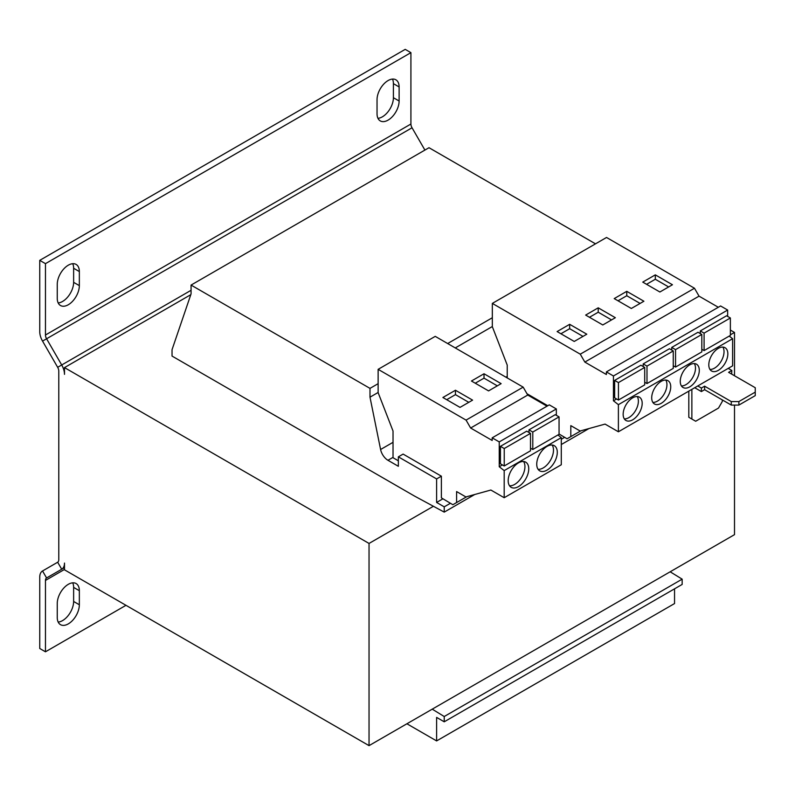 <?xml version="1.0" encoding="UTF-8"?>
<svg xmlns="http://www.w3.org/2000/svg" width="795" height="795" viewBox="0 0 795 795"><rect width="100%" height="100%" fill="white"/><g stroke="black" fill="none" stroke-linecap="round" stroke-linejoin="round"><path stroke-width="1.19" d="M547.01 470.143A14.539 8.397 120 0 0 556.51 457.334A14.539 8.397 120 0 0 554.284 445.677A14.539 8.397 120 0 0 547.01 446.402A14.539 8.397 120 0 0 537.519 459.212A14.539 8.397 120 0 0 539.745 470.859A14.539 8.397 120 0 0 547.01 470.143M538.096 469.318A14.539 8.397 120 0 0 543.204 467.937A14.539 8.397 120 0 0 552.128 445.021M518.459 486.62A14.539 8.397 120 0 0 527.959 473.81A14.539 8.397 120 0 0 525.733 462.163A14.539 8.397 120 0 0 518.459 462.889A14.539 8.397 120 0 0 508.969 475.698A14.539 8.397 120 0 0 511.195 487.345A14.539 8.397 120 0 0 518.459 486.62M509.545 485.805A14.539 8.397 120 0 0 514.653 484.423A14.539 8.397 120 0 0 523.577 461.507M632.671 419.81A13.455 7.771 120 0 0 641.466 407.944A13.455 7.771 120 0 0 639.399 397.162A13.455 7.771 120 0 0 632.671 397.828A13.455 7.771 120 0 0 623.876 409.693A13.455 7.771 120 0 0 625.943 420.476A13.455 7.771 120 0 0 632.671 419.81M624.313 418.895A13.455 7.771 120 0 0 628.865 417.614A13.455 7.771 120 0 0 637.222 396.536M661.221 403.323A13.455 7.771 120 0 0 670.016 391.458A13.455 7.771 120 0 0 667.949 380.676A13.455 7.771 120 0 0 661.221 381.342A13.455 7.771 120 0 0 652.427 393.207A13.455 7.771 120 0 0 654.494 403.989A13.455 7.771 120 0 0 661.221 403.323M652.864 402.419A13.455 7.771 120 0 0 657.415 401.127A13.455 7.771 120 0 0 665.773 380.05M718.322 370.351A13.455 7.771 120 0 0 727.117 358.495A13.455 7.771 120 0 0 725.05 347.713A13.455 7.771 120 0 0 718.322 348.379A13.455 7.771 120 0 0 709.528 360.234A13.455 7.771 120 0 0 711.595 371.017A13.455 7.771 120 0 0 718.322 370.351M709.965 369.446A13.455 7.771 120 0 0 714.516 368.155A13.455 7.771 120 0 0 722.874 347.087M689.772 386.837A13.455 7.771 120 0 0 698.567 374.982A13.455 7.771 120 0 0 696.5 364.19A13.455 7.771 120 0 0 689.772 364.855A13.455 7.771 120 0 0 680.977 376.721A13.455 7.771 120 0 0 683.044 387.503A13.455 7.771 120 0 0 689.772 386.837M681.414 385.933A13.455 7.771 120 0 0 685.966 384.641A13.455 7.771 120 0 0 694.323 363.573M559.054 433.991L567.064 438.78L570.81 436.624L570.81 425.633L580.121 431.009L605.065 424.093L618.391 431.784L618.391 404.655L613.442 400.799L613.442 375.975L727.654 310.04L720.588 305.966L606.386 371.901L606.386 374.524L584.842 362.083L580.27 354.173L492.334 303.402L492.334 326.695L507.23 365.104L507.23 377.933M613.442 400.799L616.592 398.981M673.256 350.943L673.256 368.393L646.991 383.558L646.991 366.107L673.256 350.943L669.45 348.747L643.185 363.911L643.185 366.545M644.705 367.429L640.899 365.223L614.634 380.398L614.634 397.848L618.44 400.044L618.44 382.594L644.705 367.429L644.705 384.879L618.44 400.044M436.614 478.928L398.355 456.837L398.355 466.287L387.96 460.285A10.772 6.221 60 0 1 380.596 449.503L369.993 397.172L369.993 388.377L191.068 285.077L191.068 293.872L172.038 349.691L172.038 356.071L414.483 496.05L444.226 512.119L444.226 506.842L436.614 502.45L436.614 478.928L441.374 476.185L441.374 497.859L452.862 504.716L456.598 502.559L456.598 491.568L465.91 496.945L490.863 490.028L504.189 497.72L504.189 470.6L499.24 466.735L499.24 441.911L492.175 437.836L492.175 440.46L470.63 428.018L466.069 420.108L378.132 369.337L378.132 392.631L393.028 431.029L393.028 457.721L398.355 460.802M436.614 502.45L442.944 498.793M398.355 456.837L403.115 454.094L441.374 476.185M444.226 512.119L474.764 494.49M561.29 444.534L588.966 428.555M444.226 506.842L450.427 503.265M561.29 439.257L564.639 437.329M547.775 405.738L526.976 393.734M369.993 397.172L378.132 392.472M455.267 347.932L492.334 326.536M369.993 388.377L378.132 383.677M447.655 343.539L492.334 317.742M595.495 243.836L429.002 147.711L191.068 285.077M734.5 405.082L734.5 534.647L369.039 745.64L64.494 569.816L64.494 563.069A13.455 7.771 -120 0 1 61.712 569.23L46.577 577.965L42.542 570.969L57.667 562.234A5.386 3.11 -120 0 0 58.78 559.769L58.78 371.056A5.386 3.11 -120 0 0 57.667 367.31L42.542 341.105A13.455 7.771 60 0 1 39.75 331.724L39.75 260.353L45.464 263.652L45.464 335.013A5.386 3.11 60 0 0 46.577 338.769L61.712 364.975L57.667 367.31M730.367 334.834L734.5 332.439L734.5 375.737M433.414 506.276L369.039 543.442L369.039 745.64M692.624 419.482L688.818 417.286L695.675 421.241L718.511 408.054L722.317 401.455L722.317 399.915M688.818 391.12L688.818 417.286M369.039 543.442L64.494 367.608L64.494 374.356A13.455 7.771 -120 0 0 61.712 364.975L191.068 290.294M734.5 332.439L730.367 330.054M190.79 294.687L64.494 367.608M377.953 118.316A15.612 9.013 120 0 0 393.406 97.706L399.12 101.005A15.612 9.013 120 0 1 392.303 116.716A15.612 9.013 120 0 1 380.268 120.9A15.612 9.013 120 0 1 377.039 113.755L377.039 99.683A15.612 9.013 120 0 1 383.856 83.972A15.612 9.013 120 0 1 395.88 79.788A15.612 9.013 120 0 1 399.12 86.943L393.406 83.644A15.612 9.013 120 0 0 392.491 79.083M399.12 101.005L399.12 86.943M58.184 302.935A15.612 9.013 120 0 0 73.627 282.334L79.341 285.624A15.612 9.013 120 0 1 72.524 301.335A15.612 9.013 120 0 1 60.5 305.519A15.612 9.013 120 0 1 57.26 298.373L57.26 284.312A15.612 9.013 120 0 1 64.077 268.601A15.612 9.013 120 0 1 76.111 264.417A15.612 9.013 120 0 1 79.341 271.562L73.627 268.263A15.612 9.013 120 0 0 72.713 263.702M79.341 285.624L79.341 271.562M424.908 150.076L412.039 127.776A5.386 3.11 -120 0 1 410.916 124.02L410.916 52.649L45.464 263.652M64.494 569.439L45.464 580.43A5.386 3.11 60 0 1 46.577 577.965L64.494 567.62L61.712 569.23L57.667 562.234M45.464 580.43L45.464 651.801L39.75 648.501L39.75 577.13A13.455 7.771 60 0 1 42.542 570.969M45.464 651.801L125.978 605.313M58.184 622.068A15.612 9.013 120 0 0 73.627 601.467L73.627 587.396A15.612 9.013 120 0 0 72.713 582.834M73.627 601.467L79.341 604.766A15.612 9.013 120 0 1 72.524 620.478A15.612 9.013 120 0 1 60.5 624.661A15.612 9.013 120 0 1 57.26 617.506L57.26 603.445A15.612 9.013 120 0 1 64.077 587.734A15.612 9.013 120 0 1 76.111 583.55A15.612 9.013 120 0 1 79.341 590.695L73.627 587.396M79.341 604.766L79.341 590.695M39.75 260.353L405.212 49.36L410.916 52.649M393.406 97.706L393.406 83.644M73.627 282.334L73.627 268.263M697.762 385.963L701.379 388.049L704.618 386.181L731.271 401.564L738.883 401.564L738.883 405.082L755.25 395.632L755.25 387.722L728.598 372.338L731.837 370.47L728.22 368.373M738.883 405.082L731.271 405.082L704.618 389.699L701.379 391.567L694.721 387.722M731.648 374.087L731.837 370.47M738.883 401.564L755.25 392.114M691.869 389.371L691.869 419.035M701.379 388.049L701.379 391.567M704.618 389.699L704.618 386.181M731.271 405.082L731.271 401.564M406.921 723.778L436.614 740.92L674.548 603.554L674.548 588.827M436.614 740.92L436.614 717.398L444.226 721.8L682.16 584.434L682.16 579.157L670.165 571.794M444.226 721.8L444.226 716.524L682.16 579.157M444.226 716.524L432.241 709.16M547.01 406.175L527.741 395.045L523.17 387.135L435.233 336.365L378.132 369.337M556.341 415.308L556.341 408.948L549.285 404.864L492.175 437.836M504.189 497.72L561.29 464.757L561.29 437.628L557.911 434.984M530.504 433.364L526.697 431.168L500.433 446.333L500.433 463.783L504.239 465.979L504.239 448.529L530.504 433.364L530.504 450.815L504.239 465.979M499.24 441.911L556.341 408.948M499.24 466.735L502.39 464.916M559.054 416.878L559.054 434.328L532.789 449.493L532.789 432.043L559.054 416.878L555.248 414.682L528.983 429.847L528.983 432.48M456.598 502.559L466.705 496.726M504.189 470.6L561.29 437.628M470.63 428.018L527.741 395.045M466.069 420.108L523.17 387.135M460.027 407.388L472.588 400.133L455.456 390.246L442.894 397.5L460.027 407.388M488.577 390.901L501.138 383.647L484.016 373.759L471.445 381.014L488.577 390.901M500.433 446.333L504.239 448.529M528.983 429.847L532.789 432.043M530.504 448.171L532.789 449.493M613.442 375.975L606.386 371.901M718.322 307.277L699.044 296.147L694.482 288.237L606.535 237.467L492.334 303.402M727.654 316.41L727.654 310.04M618.391 431.784L732.602 365.849L732.602 338.72L729.224 336.086M618.391 404.655L732.602 338.72M584.842 362.083L699.044 296.147M580.27 354.173L694.482 288.237M574.238 341.453L586.799 334.198L569.667 324.31L557.106 331.565L574.238 341.453M602.789 324.966L615.35 317.712L598.218 307.824L585.657 315.078L602.789 324.966M570.81 436.624L580.916 430.791M701.816 334.457L701.816 351.907L675.541 367.071L675.541 349.621L701.816 334.457L698 332.26L671.735 347.425L671.735 350.058M730.367 317.97L730.367 335.42L704.092 350.595L704.092 333.135L730.367 317.97L726.56 315.774L700.286 330.939L700.286 333.582M631.339 308.48L643.9 301.235L626.768 291.338L614.207 298.592L631.339 308.48M659.89 292.003L672.451 284.749L655.319 274.861L642.757 282.106L659.89 292.003M671.735 347.425L675.541 349.621M673.256 365.76L675.541 367.071M700.286 330.939L704.092 333.135M701.816 349.273L704.092 350.595M643.185 363.911L646.991 366.107M644.705 382.236L646.991 383.558M614.634 380.398L618.44 382.594M668.645 286.945L655.319 279.254L646.564 284.312M655.319 279.254L655.319 274.861M640.094 303.432L626.768 295.74L618.013 300.788M626.768 295.74L626.768 291.338M611.544 319.908L598.218 312.216L589.463 317.275M598.218 312.216L598.218 307.824M582.993 336.394L569.667 328.703L560.912 333.761M569.667 328.703L569.667 324.31M497.332 385.853L484.016 378.152L475.251 383.21M484.016 378.152L484.016 373.759M468.782 402.33L455.456 394.638L446.701 399.696M455.456 394.638L455.456 390.246M387.96 460.285L393.028 457.364M380.596 449.503L393.028 442.318M505.888 377.158L507.23 376.383M410.916 124.02L45.464 335.013M61.712 569.23L46.577 577.965M412.039 127.776L42.542 341.105"/></g></svg>
